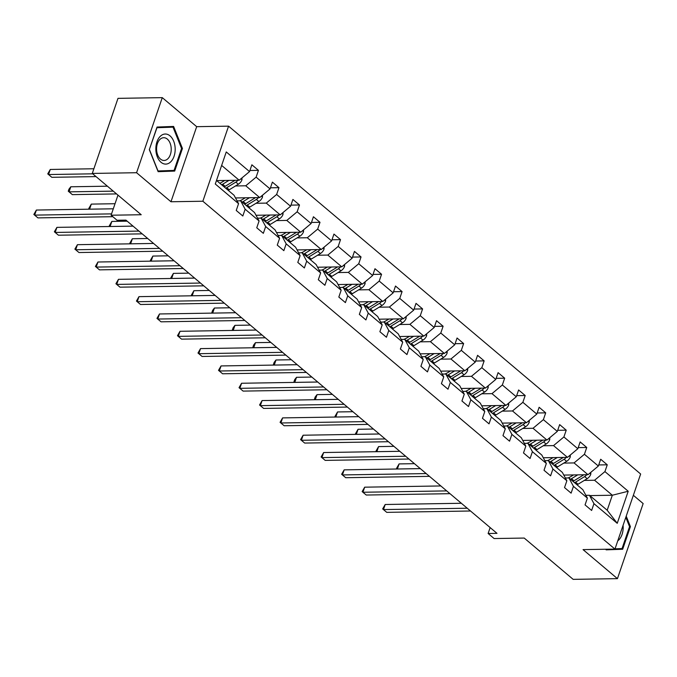 <?xml version="1.0" encoding="UTF-8"?>
<svg xmlns="http://www.w3.org/2000/svg" width="677" height="677" viewBox="0 0 677 677"><rect width="100%" height="100%" fill="white"/><g stroke="black" fill="none" stroke-linecap="round" stroke-linejoin="round"><path stroke-width="1.02" d="M170.968 201.754L196.677 126.675L162.277 97.64L136.576 172.72L170.968 201.754L202.855 201.238L614.936 549.098L583.049 549.614L617.441 578.649L643.15 503.57L633.359 495.302M617.441 578.649L573.157 579.36L524.226 538.063L494.108 538.545L488.125 533.493L496.986 533.349L125.939 220.127L117.079 220.27L111.096 215.218L141.214 214.736L92.284 173.43L117.993 98.351L162.277 97.64M136.576 172.72L92.284 173.43M196.677 126.675L228.564 126.159L640.645 474.018L614.936 549.098M216.682 180.598L239.184 180.234L221.641 165.433M239.184 180.234L249.542 171.594L251.869 164.799L258.445 170.35L249.923 170.486M589.836 495.598L612.33 495.234L594.575 480.247L604.933 471.598L628.214 491.257L617.238 523.313L593.957 503.663L591.63 510.458L585.055 504.907L587.382 498.111L573.436 486.34L571.109 493.144L564.533 487.584L566.861 480.788L552.923 469.017L550.596 475.821L544.02 470.27L546.347 463.466L532.401 451.703L530.074 458.498L523.499 452.947L525.826 446.151L511.888 434.38L509.553 441.176L502.977 435.624L505.304 428.829L491.367 417.057L489.039 423.853L482.464 418.301L484.791 411.506L470.845 399.735L468.518 406.538L461.942 400.987L464.27 394.183L450.332 382.42L448.005 389.216L441.421 383.664L443.748 376.869L429.81 365.098L427.483 371.893L420.908 366.342L423.235 359.546L409.289 347.775L406.962 354.57L400.386 349.019L402.713 342.223L388.776 330.452L386.449 337.248L379.873 331.696L382.2 324.901L368.254 313.129L365.927 319.933L359.352 314.382L361.679 307.578L347.733 295.815L345.405 302.611L338.83 297.059L341.157 290.264L327.219 278.492L324.892 285.288L318.317 279.736L320.644 272.941L306.698 261.17L304.371 267.965L297.795 262.414L300.123 255.618L286.176 243.847L283.849 250.651L277.274 245.099L279.601 238.296L265.663 226.533L263.336 233.328L256.761 227.777L259.088 220.973L245.142 209.21L242.815 216.005L236.239 210.454L238.566 203.659L215.286 184L226.262 151.944L249.542 171.594M202.855 201.238L228.564 126.159M235.494 197.946L259.706 197.557L245.759 185.786L256.118 177.146L258.445 170.35M256.118 177.146L270.064 188.917L272.391 182.121L278.966 187.673L270.445 187.808M256.016 215.269L280.219 214.88L266.281 203.108L276.639 194.468L278.966 187.673M276.639 194.468L290.577 206.24L292.904 199.436L299.488 204.987L290.958 205.131M276.529 232.592L300.74 232.203L286.803 220.431L297.161 211.791L299.488 204.987M297.161 211.791L311.098 223.554L313.426 216.758L320.001 222.31L311.479 222.445M297.051 249.915L321.262 249.517L307.316 237.754L317.674 229.105L320.001 222.31M317.674 229.105L331.62 240.877L333.947 234.081L340.523 239.633L332.001 239.768M317.572 267.229L341.775 266.84L327.837 255.077L338.195 246.428L340.523 239.633M338.195 246.428L352.133 258.199L354.46 251.404L361.044 256.955L352.514 257.091M338.085 284.552L362.297 284.162L348.35 272.391L358.717 263.751L361.044 256.955M358.717 263.751L372.655 275.522L374.982 268.718L381.557 274.278L373.035 274.413M358.607 301.874L382.818 301.485L368.872 289.714L379.23 281.073L381.557 274.278M379.23 281.073L393.176 292.845L395.503 286.041L402.079 291.592L393.557 291.736M379.128 319.197L403.331 318.808L389.393 307.036L399.752 298.396L402.079 291.592M399.752 298.396L413.689 310.159L416.017 303.364L422.592 308.915L414.07 309.05M399.642 336.52L423.853 336.122L409.907 324.359L420.265 315.71L422.592 308.915M420.265 315.71L434.211 327.482L436.538 320.686L443.113 326.238L434.592 326.373M420.163 353.834L444.374 353.445L430.428 341.673L440.786 333.033L443.113 326.238M440.786 333.033L454.732 344.805L457.06 338.009L463.635 343.561L455.105 343.696M440.676 371.157L464.887 370.768L450.95 358.996L461.308 350.356L463.635 343.561M461.308 350.356L475.246 362.127L477.573 355.323L484.148 360.875L475.626 361.019M461.198 388.48L485.409 388.09L471.463 376.319L481.821 367.679L484.148 360.875M481.821 367.679L495.767 379.442L498.094 372.646L504.67 378.198L496.148 378.333M481.719 405.802L505.922 405.413L491.984 393.642L502.342 384.993L504.67 378.198M502.342 384.993L516.289 396.764L518.616 389.969L525.191 395.52L516.661 395.656M502.232 423.117L526.444 422.727L512.506 410.964L522.864 402.316L525.191 395.52M522.864 402.316L536.802 414.087L539.129 407.292L545.704 412.843L537.183 412.978M522.754 440.439L546.965 440.05L533.019 428.279L543.377 419.638L545.704 412.843M543.377 419.638L557.323 431.41L559.651 424.614L566.226 430.166L557.704 430.301M543.276 457.762L567.478 457.373L553.541 445.601L563.899 436.961L566.226 430.166M563.899 436.961L577.836 448.733L580.164 441.929L586.747 447.48L578.217 447.624M563.789 475.085L588 474.695L574.062 462.924L584.42 454.284L586.747 447.48M584.42 454.284L598.358 466.047L600.685 459.251L607.261 464.803L598.739 464.938M604.933 471.598L607.261 464.803M259.088 220.973L254.56 212.578L240.623 200.807L237.06 200.866M240.623 200.807L245.142 209.21M235.511 185.955L245.759 185.786M259.706 197.557L270.064 188.917M279.601 238.296L275.082 229.892L261.136 218.129L257.582 218.18M261.136 218.129L265.663 226.533M256.024 203.278L266.281 203.108M280.219 214.88L290.577 206.24M300.123 255.618L295.604 247.215L281.657 235.444L278.103 235.503M281.657 235.444L286.176 243.847M276.546 220.592L286.803 220.431M300.74 232.203L311.098 223.554M320.644 272.941L316.117 264.538L302.179 252.766L298.616 252.826M302.179 252.766L306.698 261.17M297.059 237.915L307.316 237.754M321.262 249.517L331.62 240.877M341.157 290.264L336.638 281.86L322.692 270.089L319.138 270.148M322.692 270.089L327.219 278.492M317.581 255.237L327.837 255.077M341.775 266.84L352.133 258.199M361.679 307.578L357.151 299.175L343.214 287.412L339.659 287.463M343.214 287.412L347.733 295.815M338.102 272.56L348.35 272.391M362.297 284.162L372.655 275.522M382.2 324.901L377.673 316.498L363.735 304.726L360.172 304.785M363.735 304.726L368.254 313.129M358.615 289.883L368.872 289.714M382.818 301.485L393.176 292.845M402.713 342.223L398.194 333.82L384.248 322.049L380.694 322.108M384.248 322.049L388.776 330.452M379.137 307.197L389.393 307.036M403.331 318.808L413.689 310.159M423.235 359.546L418.708 351.143L404.77 339.372L401.207 339.431M404.77 339.372L409.289 347.775M399.658 324.52L409.907 324.359M423.853 336.122L434.211 327.482M443.748 376.869L439.229 368.466L425.283 356.694L421.729 356.754M425.283 356.694L429.81 365.098M420.172 341.843L430.428 341.673M444.374 353.445L454.732 344.805M464.27 394.183L459.751 385.78L445.804 374.017L442.25 374.068M445.804 374.017L450.332 382.42M440.693 359.165L450.95 358.996M464.887 370.768L475.246 362.127M484.791 411.506L480.264 403.103L466.326 391.331L462.763 391.391M466.326 391.331L470.845 399.735M461.215 376.488L471.463 376.319M485.409 388.09L495.767 379.442M505.304 428.829L500.785 420.425L486.839 408.654L483.285 408.713M486.839 408.654L491.367 417.057M481.728 393.802L491.984 393.642M505.922 405.413L516.289 396.764M525.826 446.151L521.307 437.748L507.361 425.977L503.806 426.036M507.361 425.977L511.888 434.38M502.249 411.125L512.506 410.964M526.444 422.727L536.802 414.087M546.347 463.466L541.82 455.062L527.882 443.3L524.32 443.359M527.882 443.3L532.401 451.703M522.771 428.448L533.019 428.279M546.965 440.05L557.323 431.41M566.861 480.788L562.342 472.385L548.395 460.622L544.841 460.673M548.395 460.622L552.923 469.017M543.284 445.771L553.541 445.601M567.478 457.373L577.836 448.733M587.382 498.111L582.855 489.708L568.917 477.937L565.363 477.996M568.917 477.937L573.436 486.34M563.806 463.085L574.062 462.924M588 474.695L598.358 466.047M617.238 523.313L607.193 510.246L589.439 495.259L585.876 495.319M589.439 495.259L593.957 503.663M490.148 527.578L488.125 533.493M117.976 195.12L111.096 215.218M584.319 480.408L594.575 480.247M607.193 510.246L612.33 495.234L628.214 491.257M216.505 180.446L234.047 195.255L238.566 203.659M605.873 549.242L606.118 549.842L622.679 549.25L630.422 526.638L626.217 516.153M174.691 171.078L182.435 148.466L173.608 126.447L157.047 127.039L149.304 149.651L158.13 171.67L174.691 171.078L167.253 171.196L167.439 170.638M606.059 549.699L615.241 549.369L615.427 548.81M629.542 526.655L630.422 526.638M615.241 549.369L622.679 549.25M166.449 127.259L166.229 126.709M158.071 171.526L167.253 171.196M149.312 149.634L156.962 127.725L173.016 127.158L181.563 148.491L182.435 148.466M461.35 503.273L385.196 504.5L383.461 509.578L467.215 508.224M386.745 512.354L382.666 508.918L386.745 512.354L470.507 511M382.666 508.918L385.196 504.5M573.546 474.924L570.973 476.498A14.691 9.816 130.2 0 1 567.961 477.954M577.743 474.856L571.481 478.681A17.695 11.822 130.2 0 1 570.483 479.257M590.809 472.351L590.776 474.255A6.127 4.096 130.2 0 1 587.154 478.681L578.056 484.233A17.695 11.822 130.2 0 1 577.058 484.808M583.777 474.763A6.127 4.096 130.2 0 1 583.075 475.237L573.978 480.797A17.695 11.822 130.2 0 1 572.979 481.364M414.434 463.669L399.091 463.914L397.365 469L396.561 468.34L399.091 463.914M574.553 482.701A17.695 11.822 -49.8 0 0 575.552 482.126L584.657 476.574A6.127 4.096 -49.8 0 0 586.79 474.712M420.299 468.619L397.357 468.992L396.561 468.34M440.837 485.951L364.683 487.178L362.94 492.255L446.702 490.901M366.232 495.031L362.144 491.604L366.232 495.031L449.985 493.677M362.144 491.604L364.683 487.178M420.315 468.628L344.161 469.863L342.427 474.932L426.18 473.578M345.71 477.708L341.631 474.281L345.71 477.708L429.472 476.354M341.631 474.281L344.161 469.863M553.033 457.601L550.452 459.175A14.691 9.816 130.2 0 1 547.448 460.631M557.23 457.534L550.96 461.367A17.695 11.822 130.2 0 1 549.961 461.934M570.288 455.029L570.262 456.933A6.127 4.096 130.2 0 1 566.641 461.359L557.535 466.918A17.695 11.822 130.2 0 1 556.536 467.485M563.256 457.44A6.127 4.096 130.2 0 1 562.562 457.914L553.456 463.474A17.695 11.822 130.2 0 1 552.457 464.05M393.921 446.346L378.57 446.6L376.852 451.677L376.04 451.017L378.57 446.6M554.04 465.378A17.695 11.822 -49.8 0 0 555.038 464.803L564.136 459.251A6.127 4.096 -49.8 0 0 566.268 457.39M399.785 451.297L376.835 451.669L376.04 451.017M532.511 440.287L529.93 441.861A14.691 9.816 130.2 0 1 526.926 443.317M536.709 440.219L530.438 444.044A17.695 11.822 130.2 0 1 529.439 444.62M549.766 437.706L549.741 439.61A6.127 4.096 130.2 0 1 546.119 444.036L537.013 449.596A17.695 11.822 130.2 0 1 536.023 450.171M542.734 440.118A6.127 4.096 130.2 0 1 542.04 440.6L532.943 446.151A17.695 11.822 130.2 0 1 531.944 446.727M373.399 429.032L358.057 429.277L356.33 434.363L355.527 433.695L358.057 429.277M533.518 448.056A17.695 11.822 -49.8 0 0 534.517 447.489L543.623 441.929A6.127 4.096 -49.8 0 0 545.747 440.067M379.264 433.982L356.322 434.346L355.527 433.695M617.771 540.821A15.038 9.664 89.1 0 0 618.651 540.077A15.038 9.664 89.1 0 0 623.077 525.335M625.81 517.338L629.551 526.664L622.053 548.573L615.038 548.819M170.663 161.905A15.038 9.664 89.1 0 0 173.701 141.248A15.038 9.664 89.1 0 0 160.364 136.221A15.038 9.664 89.1 0 0 157.326 156.878A15.038 9.664 89.1 0 0 170.663 161.905M167.794 158.816A11.382 7.32 89.1 0 0 170.909 145.961A11.382 7.32 89.1 0 0 163.716 137.702A11.382 7.32 89.1 0 0 160 139.36A11.382 7.32 89.1 0 0 156.895 152.215A11.382 7.32 89.1 0 0 164.079 160.474A11.382 7.32 89.1 0 0 167.794 158.816M156.852 127.589L173.016 127.158M181.563 148.491L174.065 170.401L158.012 170.968L149.465 149.634M399.794 451.314L323.64 452.541L321.905 457.61L405.658 456.264M325.197 460.385L321.11 456.958L325.197 460.385L408.95 459.04M321.11 456.958L323.64 452.541M511.99 422.964L509.417 424.538A14.691 9.816 130.2 0 1 506.413 425.994M516.187 422.897L509.925 426.722A17.695 11.822 130.2 0 1 508.926 427.297M529.253 420.392L529.219 422.287A6.127 4.096 130.2 0 1 525.597 426.722L516.5 432.273A17.695 11.822 130.2 0 1 515.502 432.848M522.221 422.795A6.127 4.096 130.2 0 1 521.518 423.277L512.421 428.829A17.695 11.822 130.2 0 1 511.423 429.404M352.886 411.709L337.535 411.954L335.809 417.04L335.005 416.372L337.535 411.954M513.005 430.741A17.695 11.822 -49.8 0 0 513.995 430.166L523.101 424.606A6.127 4.096 -49.8 0 0 525.234 422.753M364.624 421.619L280.87 422.973L282.605 417.895L358.759 416.668L335.8 417.024L335.005 416.372M379.281 433.991L303.127 435.218L301.383 440.287L385.145 438.941M304.675 443.063L300.588 439.635L304.675 443.063L388.429 441.717M300.588 439.635L303.127 435.218M491.477 405.641L488.896 407.215A14.691 9.816 130.2 0 1 485.891 408.671M495.674 405.574L489.403 409.399A17.695 11.822 130.2 0 1 488.405 409.974M508.732 403.069L508.706 404.964A6.127 4.096 130.2 0 1 505.084 409.399L495.979 414.95A17.695 11.822 130.2 0 1 494.98 415.526M501.699 405.481A6.127 4.096 130.2 0 1 501.005 405.955L491.9 411.514A17.695 11.822 130.2 0 1 490.901 412.081M332.365 394.386L317.022 394.632L315.296 399.718M492.484 413.419A17.695 11.822 -49.8 0 0 493.482 412.843L502.579 407.283A6.127 4.096 -49.8 0 0 504.712 405.43M344.102 404.296L260.349 405.65L262.084 400.572L338.238 399.345L315.279 399.709L314.483 399.058L315.177 397.027L317.022 394.632M314.483 399.058L315.279 399.709M284.154 425.748L280.075 422.321L284.154 425.748L367.916 424.394M280.075 422.321L282.605 417.895M470.955 388.319L468.374 389.893A14.691 9.816 130.2 0 1 465.37 391.348M475.152 388.251L468.882 392.076A17.695 11.822 130.2 0 1 467.883 392.652M488.21 385.746L488.185 387.65A6.127 4.096 130.2 0 1 484.563 392.076L475.457 397.636A17.695 11.822 130.2 0 1 474.467 398.203M481.178 388.158A6.127 4.096 130.2 0 1 480.484 388.632L471.387 394.192A17.695 11.822 130.2 0 1 470.388 394.767M311.843 377.064L296.501 377.309L294.774 382.395M471.962 396.096A17.695 11.822 -49.8 0 0 472.961 395.52L482.066 389.969A6.127 4.096 -49.8 0 0 484.199 388.107M317.708 382.014L294.766 382.387L293.97 381.735L294.664 379.704L296.501 377.309M293.97 381.735L294.766 382.387M263.641 408.426L259.553 404.998L263.641 408.426L347.394 407.072M259.553 404.998L262.084 400.572M450.433 370.996L447.861 372.57A14.691 9.816 130.2 0 1 444.857 374.026M454.631 370.928L448.369 374.762A17.695 11.822 130.2 0 1 447.37 375.337M467.697 368.423L467.663 370.327A6.127 4.096 130.2 0 1 464.041 374.753L454.944 380.313A17.695 11.822 130.2 0 1 453.945 380.889M460.665 370.835A6.127 4.096 130.2 0 1 459.962 371.309L450.865 376.869A17.695 11.822 130.2 0 1 449.866 377.444M291.33 359.741L275.979 359.995L274.261 365.072M451.449 378.773A17.695 11.822 -49.8 0 0 452.448 378.198L461.545 372.646A6.127 4.096 -49.8 0 0 463.677 370.784M303.068 369.659L219.314 371.004L221.049 365.935L297.203 364.708L274.244 365.064L273.449 364.412L274.143 362.381L275.979 359.995M273.449 364.412L274.244 365.064M317.725 382.023L241.571 383.258L239.827 388.327L323.589 386.973M243.119 391.103L239.032 387.676L243.119 391.103L326.873 389.749M239.032 387.676L241.571 383.258M429.92 353.682L427.339 355.256A14.691 9.816 130.2 0 1 424.335 356.711M434.118 353.614L427.847 357.439A17.695 11.822 130.2 0 1 426.848 358.015M447.175 351.101L447.15 353.005A6.127 4.096 130.2 0 1 443.528 357.431L434.422 362.99A17.695 11.822 130.2 0 1 433.424 363.566M440.143 353.512A6.127 4.096 130.2 0 1 439.449 353.995L430.344 359.546A17.695 11.822 130.2 0 1 429.345 360.122M270.808 342.427L255.466 342.672L253.74 347.758M430.927 361.45A17.695 11.822 -49.8 0 0 431.926 360.883L441.023 355.323A6.127 4.096 -49.8 0 0 443.156 353.462M282.554 352.336L198.793 353.69L200.527 348.613L276.69 347.386L253.723 347.741L252.927 347.089L253.621 345.067L255.466 342.672M253.714 347.758L252.927 347.089M222.598 373.78L218.519 370.353L222.598 373.78L306.359 372.435M218.519 370.353L221.049 365.935M409.399 336.359L406.818 337.933A14.691 9.816 130.2 0 1 403.814 339.389M413.596 336.291L407.326 340.116A17.695 11.822 130.2 0 1 406.335 340.692M426.654 333.786L426.628 335.682A6.127 4.096 130.2 0 1 423.007 340.116L413.909 345.668A17.695 11.822 130.2 0 1 412.911 346.243M419.622 336.19A6.127 4.096 130.2 0 1 418.928 336.672L409.83 342.223A17.695 11.822 130.2 0 1 408.832 342.799M250.287 325.104L234.944 325.349L233.218 330.435L256.151 330.054M410.406 344.136A17.695 11.822 -49.8 0 0 411.404 343.561L420.51 338.001A6.127 4.096 -49.8 0 0 422.643 336.147M233.201 330.435L232.414 329.775L233.108 327.744L234.944 325.349M232.414 329.775L233.21 330.427M202.084 356.466L197.997 353.03L202.084 356.466L285.838 355.112M197.997 353.03L200.527 348.613M388.877 319.036L386.305 320.61A14.691 9.816 130.2 0 1 383.3 322.066M393.083 318.969L386.812 322.794A17.695 11.822 130.2 0 1 385.814 323.369M406.141 316.464L406.115 318.359A6.127 4.096 130.2 0 1 402.485 322.794L393.388 328.345A17.695 11.822 130.2 0 1 392.389 328.92M399.108 318.875A6.127 4.096 130.2 0 1 398.414 319.349L389.309 324.909A17.695 11.822 130.2 0 1 388.31 325.476M229.774 307.781L214.423 308.027L212.688 313.104L235.638 312.732L159.493 313.967L157.758 319.045L241.511 317.691M389.893 326.813A17.695 11.822 -49.8 0 0 390.891 326.238L399.989 320.686A6.127 4.096 -49.8 0 0 402.121 318.825M212.68 313.112L211.893 312.452L212.586 310.421L214.423 308.027M211.893 312.452L212.688 313.104M256.168 330.063L180.014 331.29L178.271 336.367L262.033 335.013M181.563 339.143L177.476 335.716L181.563 339.143L265.316 337.789M177.476 335.716L180.014 331.29M368.364 301.714L365.783 303.288A14.691 9.816 130.2 0 1 362.779 304.743M372.562 301.646L366.291 305.479A17.695 11.822 130.2 0 1 365.292 306.046M385.619 299.141L385.594 301.045A6.127 4.096 130.2 0 1 381.972 305.471L372.866 311.031A17.695 11.822 130.2 0 1 371.868 311.598M378.587 301.553A6.127 4.096 130.2 0 1 377.893 302.027L368.787 307.586A17.695 11.822 130.2 0 1 367.797 308.162M209.252 290.458L193.91 290.712L192.183 295.79M369.371 309.491A17.695 11.822 -49.8 0 0 370.37 308.915L379.467 303.364A6.127 4.096 -49.8 0 0 381.6 301.502M220.998 300.376L137.236 301.722L138.971 296.653L215.134 295.426L192.166 295.781L191.371 295.13L193.91 290.712M192.158 295.79L191.371 295.13M161.041 321.82L156.962 318.393L161.041 321.82L244.803 320.466M156.962 318.393L159.493 313.967M347.843 284.399L345.262 285.973A14.691 9.816 130.2 0 1 342.257 287.429M352.04 284.332L345.778 288.157A17.695 11.822 130.2 0 1 344.779 288.732M365.106 281.818L365.072 283.722A6.127 4.096 130.2 0 1 361.45 288.148L352.353 293.708A17.695 11.822 130.2 0 1 351.355 294.283M358.074 284.23A6.127 4.096 130.2 0 1 357.371 284.712L348.274 290.264A17.695 11.822 130.2 0 1 347.276 290.839M188.731 273.144L173.388 273.39L171.662 278.475L170.858 277.807L173.388 273.39M348.85 292.168A17.695 11.822 -49.8 0 0 349.848 291.601L358.954 286.041A6.127 4.096 -49.8 0 0 361.086 284.179M194.595 278.086L171.653 278.459L170.858 277.807M140.528 304.498L136.441 301.07L140.528 304.498L224.282 303.152M136.441 301.07L138.971 296.653M327.321 267.077L324.748 268.651A14.691 9.816 130.2 0 1 321.744 270.106M331.527 267.009L325.256 270.834A17.695 11.822 130.2 0 1 324.258 271.409M344.585 264.504L344.559 266.399A6.127 4.096 130.2 0 1 340.929 270.825L331.832 276.385A17.695 11.822 130.2 0 1 330.833 276.961M337.552 266.907A6.127 4.096 130.2 0 1 336.858 267.39L327.753 272.941A17.695 11.822 130.2 0 1 326.754 273.516M168.218 255.821L152.867 256.067L151.149 261.153L150.336 260.484L152.867 256.067M328.337 274.854A17.695 11.822 -49.8 0 0 329.335 274.278L338.432 268.718A6.127 4.096 -49.8 0 0 340.565 266.865M179.955 265.731L96.202 267.085L97.937 262.007L174.091 260.78L151.132 261.136L150.336 260.484M194.612 278.103L118.458 279.33L116.723 284.399L200.477 283.054M120.007 287.175L115.928 283.748L120.007 287.175L203.769 285.829M115.928 283.748L118.458 279.33M306.808 249.754L304.227 251.328A14.691 9.816 130.2 0 1 301.223 252.783M311.005 249.686L304.735 253.511A17.695 11.822 130.2 0 1 303.736 254.087M324.063 247.181L324.038 249.077A6.127 4.096 130.2 0 1 320.416 253.511L311.31 259.063A17.695 11.822 130.2 0 1 310.311 259.638M317.031 249.593A6.127 4.096 130.2 0 1 316.337 250.067L307.24 255.627A17.695 11.822 130.2 0 1 306.241 256.194M147.696 238.499L132.353 238.744L130.627 243.83L129.823 243.17L132.353 238.744M307.815 257.531A17.695 11.822 -49.8 0 0 308.814 256.955L317.911 251.395A6.127 4.096 -49.8 0 0 320.043 249.542M153.561 243.449L130.619 243.822L129.823 243.17M99.485 269.861L95.406 266.433L99.485 269.861L183.247 268.507M95.406 266.433L97.937 262.007M286.286 232.431L283.714 234.005A14.691 9.816 130.2 0 1 280.701 235.461M290.484 232.363L284.222 236.188A17.695 11.822 130.2 0 1 283.223 236.764M303.55 229.858L303.516 231.762A6.127 4.096 130.2 0 1 299.894 236.188L290.797 241.74A17.695 11.822 130.2 0 1 289.798 242.315M296.518 232.27A6.127 4.096 130.2 0 1 295.815 232.744L286.718 238.304A17.695 11.822 130.2 0 1 285.719 238.879M127.183 221.176L111.832 221.421L110.106 226.507L109.302 225.847L111.832 221.421M287.293 240.208A17.695 11.822 -49.8 0 0 288.292 239.633L297.398 234.081A6.127 4.096 -49.8 0 0 299.53 232.219M133.039 226.126L110.097 226.499L109.302 225.847M153.577 243.458L77.423 244.685L75.68 249.762L159.442 248.408M78.972 252.538L74.885 249.111L78.972 252.538L162.725 251.184M74.885 249.111L77.423 244.685M265.773 215.108L263.192 216.682A14.691 9.816 130.2 0 1 260.188 218.138M269.971 215.041L263.7 218.874A17.695 11.822 130.2 0 1 262.701 219.441M283.028 212.536L283.003 214.44A6.127 4.096 130.2 0 1 279.381 218.866L270.275 224.425A17.695 11.822 130.2 0 1 269.277 224.992M275.996 214.947A6.127 4.096 130.2 0 1 275.302 215.421L266.196 220.981A17.695 11.822 130.2 0 1 265.198 221.557M115.031 203.718L91.31 204.107L89.592 209.185L88.78 208.524L91.31 204.107M266.78 222.885A17.695 11.822 -49.8 0 0 267.779 222.31L276.876 216.758A6.127 4.096 -49.8 0 0 279.009 214.897M111.553 213.881L34.645 215.117L36.38 210.048L113.296 208.804L89.576 209.176L88.78 208.524M133.056 226.135L56.902 227.37L55.167 232.439L138.92 231.085M58.45 235.215L54.372 231.788L58.45 235.215L142.212 233.861M54.372 231.788L56.902 227.37M245.252 197.794L242.671 199.368A14.691 9.816 130.2 0 1 239.666 200.824M249.449 197.726L243.178 201.551A17.695 11.822 130.2 0 1 242.18 202.127M262.507 195.213L262.481 197.117A6.127 4.096 130.2 0 1 258.859 201.543L249.754 207.103A17.695 11.822 130.2 0 1 248.764 207.678M255.474 197.625A6.127 4.096 130.2 0 1 254.78 198.107L245.683 203.659A17.695 11.822 130.2 0 1 244.685 204.234M107.398 186.192L70.797 186.784L69.062 191.853L72.346 194.629L116.554 193.918M246.259 205.563A17.695 11.822 -49.8 0 0 247.257 204.996L256.363 199.436A6.127 4.096 -49.8 0 0 258.496 197.574M113.262 191.142L69.062 191.853L68.267 191.202L68.961 189.171L70.797 186.784M72.346 194.629L68.267 191.202M37.937 217.892L33.85 214.465L37.937 217.892L112.831 216.691M33.85 214.465L36.38 210.048M224.73 180.471L222.158 182.045A14.691 9.816 130.2 0 1 219.813 183.239M228.928 180.404L222.665 184.229A17.695 11.822 130.2 0 1 221.667 184.804M241.994 177.899L241.96 179.794A6.127 4.096 130.2 0 1 238.338 184.229L229.241 189.78A17.695 11.822 130.2 0 1 228.242 190.355M234.961 180.302A6.127 4.096 130.2 0 1 234.259 180.784L225.162 186.336A17.695 11.822 130.2 0 1 224.163 186.911M93.883 168.759L50.276 169.462L48.541 174.539L51.833 177.315L96.032 176.595M225.746 188.248A17.695 11.822 -49.8 0 0 226.736 187.673L235.841 182.113A6.127 4.096 -49.8 0 0 237.974 180.26M92.749 173.82L48.541 174.539L47.745 173.879L50.276 169.462M51.833 177.315L47.745 173.879M590.784 474.12L589.735 473.24M573.978 480.797L571.481 478.681M578.056 484.233L575.552 482.126M583.075 475.237L582.533 474.78M587.154 478.681L584.657 476.574M570.262 456.797L569.222 455.917M553.456 463.474L550.96 461.367M557.535 466.918L555.038 464.803M562.562 457.914L562.02 457.457M566.641 461.359L564.136 459.251M549.741 439.483L548.7 438.603M532.943 446.151L530.438 444.044M537.013 449.596L534.517 447.489M542.04 440.6L541.498 440.135M546.119 444.036L543.623 441.929M529.228 422.16L528.187 421.28M512.421 428.829L509.925 426.722M516.5 432.273L513.995 430.166M521.518 423.277L520.977 422.82M525.597 426.722L523.101 424.606M508.706 404.838L507.665 403.957M491.9 411.514L489.403 409.399M495.979 414.95L493.482 412.843M501.005 405.955L500.464 405.498M505.084 409.399L502.579 407.283M488.185 387.515L487.144 386.635M471.387 394.192L468.882 392.076M475.457 397.636L472.961 395.52M480.484 388.632L479.942 388.175M484.563 392.076L482.066 389.969M467.672 370.201L466.631 369.32M450.865 376.869L448.369 374.762M454.944 380.313L452.448 378.198M459.962 371.309L459.421 370.852M464.041 374.753L461.545 372.646M447.15 352.878L446.109 351.998M430.344 359.546L427.847 357.439M434.422 362.99L431.926 360.883M439.449 353.995L438.908 353.538M443.528 357.431L441.023 355.323M426.628 335.555L425.588 334.675M409.83 342.223L407.326 340.116M413.909 345.668L411.404 343.561M418.928 336.672L418.386 336.215M423.007 340.116L420.51 338.001M406.115 318.232L405.074 317.352M389.309 324.909L386.812 322.794M393.388 328.345L390.891 326.238M398.414 319.349L397.864 318.892M402.485 322.794L399.989 320.686M385.594 300.91L384.553 300.029M368.787 307.586L366.291 305.479M372.866 311.031L370.37 308.915M377.893 302.027L377.351 301.57M381.972 305.471L379.467 303.364M365.081 283.595L364.031 282.715M348.274 290.264L345.778 288.157M352.353 293.708L349.848 291.601M357.371 284.712L356.83 284.247M361.45 288.148L358.954 286.041M344.559 266.273L343.518 265.392M327.753 272.941L325.256 270.834M331.832 276.385L329.335 274.278M336.858 267.39L336.317 266.933M340.929 270.825L338.432 268.718M324.038 248.95L322.997 248.07M307.24 255.627L304.735 253.511M311.31 259.063L308.814 256.955M316.337 250.067L315.795 249.61M320.416 253.511L317.911 251.395M303.524 231.627L302.475 230.747M286.718 238.304L284.222 236.188M290.797 241.74L288.292 239.633M295.815 232.744L295.274 232.287M299.894 236.188L297.398 234.081M283.003 214.313L281.962 213.433M266.196 220.981L263.7 218.874M270.275 224.425L267.779 222.31M275.302 215.421L274.76 214.964M279.381 218.866L276.876 216.758M262.481 196.99L261.44 196.11M245.683 203.659L243.178 201.551M249.754 207.103L247.257 204.996M254.78 198.107L254.239 197.65M258.859 201.543L256.363 199.436M241.968 179.667L240.927 178.787M225.162 186.336L222.665 184.229M229.241 189.78L226.736 187.673M234.259 180.784L233.717 180.327M238.338 184.229L235.841 182.113"/></g></svg>
